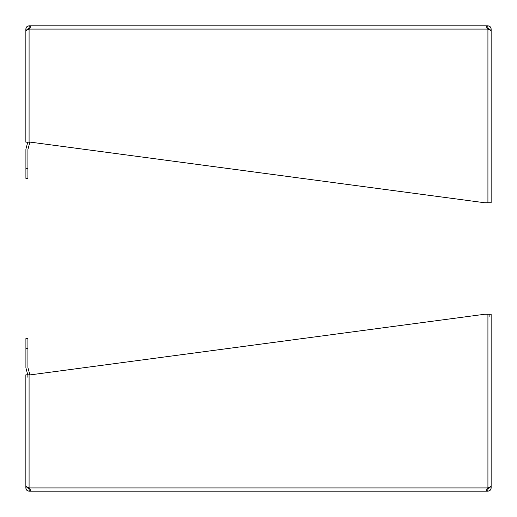 <?xml version="1.0" encoding="UTF-8"?>
<svg xmlns="http://www.w3.org/2000/svg" width="517" height="517" viewBox="0 0 517 517"><rect width="100%" height="100%" fill="white"/><g stroke="black" fill="none" stroke-linecap="round" stroke-linejoin="round"><path stroke-width="0.78" d="M487.13 27.847L487.919 29.075L486.329 26.794L487.919 25.85L29.081 25.85L487.919 25.85C489.883 26.037 490.956 27.117 491.15 29.081L491.15 43.99M25.85 48.482L25.85 29.075C26.037 27.117 27.117 26.044 29.081 25.85L30.671 26.794L29.081 29.081L487.919 29.081L491.15 30.555L491.15 202.729L487.919 202.729L487.919 29.081M25.85 29.081L27.866 29.081L29.081 27.866L29.081 25.85M487.919 25.85L487.919 27.866L487.195 27.944L487.919 27.866L489.134 29.081L491.15 29.081M29.081 27.866L29.805 27.944M29.081 142.175L29.081 29.081L25.85 30.555L25.85 142.175L30.671 142.175L484.552 202.729L487.919 202.729M489.134 29.437L489.134 29.081M25.85 142.175L25.85 139.752L25.85 142.175M27.866 29.081L27.866 29.437M27.776 142.175L26.012 148.754A3.225 3.225 0 0 0 25.902 149.587L25.902 178.404L27.918 178.404L27.918 149.587A1.208 1.208 0 0 1 27.957 149.271L29.773 142.511A3.225 3.225 0 0 0 29.844 142.175M29.572 28.306L28.144 28.306M491.15 473.01L491.15 487.925C490.963 489.883 489.883 490.956 487.919 491.15L29.081 491.15C27.117 490.963 26.044 489.883 25.85 487.919L25.85 468.518M491.15 487.919L489.134 487.919L487.919 489.134L487.919 491.15L486.329 490.206L487.919 487.925L29.081 487.925L30.671 490.206L29.081 491.15L29.081 489.134L27.866 487.919L25.85 487.919M29.805 489.056L29.081 489.134L29.805 489.056M487.919 314.271L487.919 487.925L491.15 486.445L491.15 314.271L484.552 314.271L30.671 374.825L25.85 374.825L25.85 486.445L29.081 487.919L29.081 374.825M487.919 489.134L487.195 489.056M489.134 487.919L489.134 487.563M489.134 316.695L489.134 314.271M27.866 377.248L27.866 375.329M27.866 487.563L27.866 487.919M28.144 488.694L29.572 488.694M27.918 348.29L27.918 338.596L25.902 338.596L25.902 348.29L27.918 348.29L27.918 367.413A1.215 1.215 0 0 0 27.957 367.729L29.773 374.489A3.225 3.225 0 0 1 29.844 374.825M25.902 348.29L25.902 367.413A3.225 3.225 0 0 0 26.012 368.246L27.776 374.825M27.918 338.596L25.902 338.596M25.902 168.71L27.918 168.71"/></g></svg>
